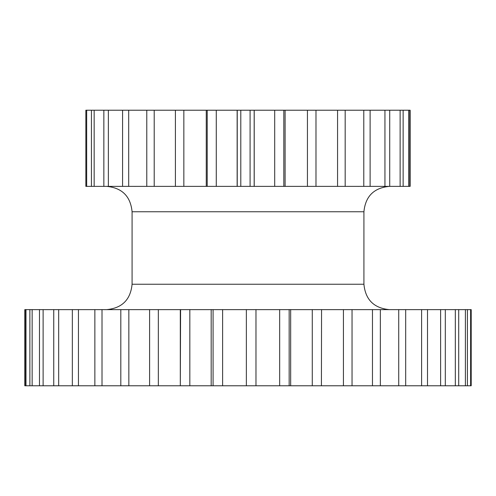<?xml version="1.0" encoding="UTF-8"?>
<svg xmlns="http://www.w3.org/2000/svg" width="496" height="496" viewBox="0 0 496 496"><rect width="100%" height="100%" fill="white"/><g stroke="black" fill="none" stroke-linecap="round" stroke-linejoin="round"><path stroke-width="0.74" d="M386.812 186.372L383.582 186.415M373.879 186.372L378.287 186.372M86.67 186.372L91.425 186.372L91.425 110.224L86.67 110.224L86.67 186.372L85.845 186.372L85.845 110.224L86.67 110.224M94.159 186.372L103.85 186.372L103.85 110.224L94.159 110.224L94.159 186.372L91.425 186.372M108.37 186.372L122.574 186.372L122.574 110.224L108.37 110.224L108.37 186.372L103.85 186.372M128.687 186.372L146.779 186.372L146.779 110.224L128.687 110.224L128.687 186.372L122.574 186.372M216.275 186.372L240.796 186.372L240.796 110.224L216.275 110.224L216.275 186.372L207.216 186.372L207.216 110.224L183.842 110.224L183.842 186.372L175.41 186.372L175.41 110.224L154.213 110.224L154.213 186.372L179.974 186.372M154.213 186.372L146.779 186.372M183.842 186.372L207.21 186.372M250.089 186.372L274.697 186.372L274.697 110.224L250.089 110.224L250.089 186.372L240.796 186.372M283.817 186.372L307.433 186.372L307.433 110.224L283.817 110.224L283.817 186.372L274.697 186.372M312.096 186.372L337.565 186.372L337.565 110.224L315.983 110.224L315.983 186.372L307.433 186.372M336.877 186.372L363.785 186.372L363.785 110.224L345.173 110.224L345.173 186.372L337.565 186.372M370.115 186.372L384.946 186.372L384.946 110.224L370.115 110.224L370.115 186.372L363.785 186.372M389.72 186.372L400.123 186.372L400.123 110.224L389.72 110.224L389.72 186.372L384.946 186.372M403.136 186.372L408.648 186.372L408.648 110.224L403.136 110.224L403.136 186.372L400.123 186.372M409.764 186.372L410.155 186.372L410.155 110.224L409.764 110.224L409.764 186.372L408.648 186.372M467.406 309.628L467.406 385.776L471.2 385.776L471.2 309.628L180.302 309.628L180.302 385.776L180.594 309.628L24.8 309.628L24.8 385.776L25.135 385.776L25.135 309.628M352.042 309.628L352.042 385.776L321.42 385.776L321.557 309.628L321.42 385.776L312.269 385.776L312.269 309.628M405.685 309.628L405.685 385.776L398.722 385.776L398.722 309.628M405.685 385.776L421.606 385.776L421.606 309.628M427.502 309.628L427.502 385.776L421.606 385.776M427.502 385.776L440.615 385.776L440.615 309.628M445.309 309.628L445.309 385.776L440.615 385.776M445.309 385.776L455.322 385.776L455.322 309.628M458.713 309.628L458.713 385.776L455.322 385.776M458.713 385.776L465.397 385.776L465.397 309.628M467.406 385.776L465.397 385.776M470.617 385.776L470.617 309.628M25.99 309.628L25.99 385.776L25.135 385.776M25.99 385.776L29.872 385.776L29.872 309.628M32.147 309.628L32.147 385.776L29.872 385.776M32.147 385.776L39.475 385.776L39.475 309.628M43.121 309.628L43.121 385.776L39.475 385.776M43.121 385.776L53.742 385.776L53.742 309.628M58.671 309.628L58.671 385.776L53.742 385.776M58.671 385.776L72.342 385.776L72.342 309.628M78.449 309.628L78.449 385.776L72.342 385.776M78.449 385.776L94.866 385.776L94.866 309.628M102.015 309.628L102.015 385.776L94.866 385.776M102.015 385.776L120.813 385.776L120.813 309.628M128.842 309.628L128.842 385.776L120.813 385.776M128.842 385.776L149.606 385.776L149.606 309.628M158.336 309.628L158.336 385.776L149.606 385.776M158.336 385.776L213.082 385.776L213.082 309.628M189.825 309.628L189.825 385.776M222.623 309.628L222.623 385.776L213.082 385.776M222.623 385.776L246.357 385.776L246.357 309.628M255.979 309.628L255.979 385.776L246.357 385.776M255.979 385.776L279.663 385.776L279.663 309.628M289.162 309.628L289.162 385.776L279.663 385.776M289.162 385.776L312.269 385.776M343.43 385.776L343.43 309.628M352.042 385.776L372.465 385.776L372.465 309.628M380.345 309.628L380.345 385.776L372.465 385.776M380.345 385.776L398.722 385.776M108.37 110.224L103.85 110.224M129.456 186.372L135.644 186.384M128.687 110.224L122.574 110.224M148.037 186.372L155.707 186.372M154.213 110.224L146.779 110.224M183.842 110.224L175.41 110.224M216.275 110.224L207.216 110.224M250.089 110.224L240.796 110.224M283.817 110.224L274.697 110.224M315.983 186.372L315.983 110.224L307.433 110.224M345.173 110.224L337.565 110.224M370.115 110.224L363.785 110.224M364.064 186.372L357.641 186.384M389.72 110.224L384.946 110.224M403.136 110.224L400.123 110.224M409.764 110.224L408.648 110.224M108.426 186.372L111.414 186.415M94.159 110.224L91.425 110.224M116.058 186.372L120.664 186.403M363.921 284.245L363.921 211.755L132.079 211.755L132.079 284.245L363.921 284.245C365.428 299.665 373.885 308.128 389.304 309.628M363.921 211.755C365.428 196.335 373.885 187.872 389.304 186.372M211.184 385.776L211.184 309.628M290.675 385.776L290.675 309.628M206.262 186.372L206.262 110.224M237.237 186.372L237.237 110.224M237.144 186.372L237.144 110.224M254.219 186.372L254.219 110.224M254.175 186.372L254.175 110.224M285.101 186.372L285.101 110.224M132.079 211.755C130.572 196.335 122.115 187.872 106.696 186.372M132.079 284.245C130.572 299.665 122.115 308.128 106.696 309.628"/></g></svg>
